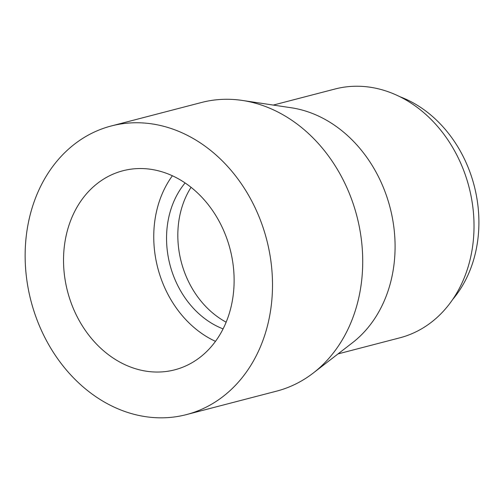<?xml version="1.0" encoding="UTF-8"?>
<svg xmlns="http://www.w3.org/2000/svg" width="504" height="504" viewBox="0 0 504 504"><rect width="100%" height="100%" fill="white"/><g stroke="black" fill="none" stroke-linecap="round" stroke-linejoin="round"><path stroke-width="0.76" d="M452.68 299.471A120.847 98.671 -104.6 0 0 474.176 185.642A120.847 98.671 -104.6 0 0 399.93 96.724M191.06 187.312A87.419 71.379 -104.6 0 0 185.365 274.441A87.419 71.379 -104.6 0 0 226.145 322.169M185.107 182.939A87.419 71.379 -104.6 0 0 174.088 277.37A87.419 71.379 -104.6 0 0 223.077 328.885M172.393 175.764A102.847 83.973 -104.6 0 0 162.622 282.763A102.847 83.973 -104.6 0 0 215.479 341.347M72.406 306.237A102.847 83.973 -104.6 0 0 174.724 369.829A102.847 83.973 -104.6 0 0 230.095 249.146A102.847 83.973 -104.6 0 0 122.926 170.762A102.847 83.973 -104.6 0 0 72.406 306.237M38.014 322.415A149.127 121.766 -104.6 0 0 186.373 414.616A149.127 121.766 -104.6 0 0 266.666 239.633A149.127 121.766 -104.6 0 0 111.271 125.968A149.127 121.766 -104.6 0 0 38.014 322.415M186.373 414.616L276.595 391.142A149.127 121.766 -104.6 0 0 313.261 373.029A149.127 121.766 -104.6 0 0 356.882 216.159A149.127 121.766 -104.6 0 0 242.342 100.441A149.127 121.766 -104.6 0 0 201.493 102.495L111.271 125.968M313.261 373.029L352.447 342.764A128.558 104.971 -104.6 0 0 390.052 207.528A128.558 104.971 -104.6 0 0 291.306 107.774L242.342 100.441M338.02 353.909L399.779 337.837A128.558 104.971 -104.6 0 0 468.991 186.99A128.558 104.971 -104.6 0 0 335.034 89.006L273.275 105.071"/></g></svg>
